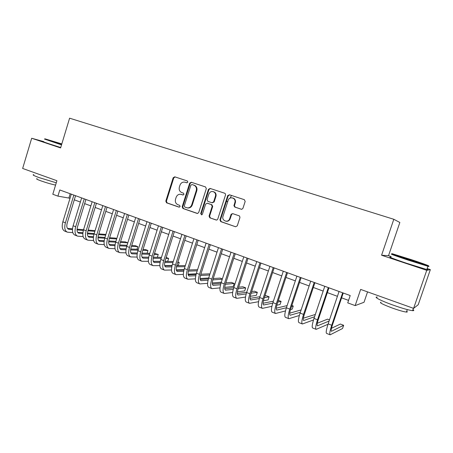 <?xml version="1.0" encoding="UTF-8"?>
<svg xmlns="http://www.w3.org/2000/svg" width="453" height="453" viewBox="0 0 453 453"><rect width="100%" height="100%" fill="white"/><g stroke="black" fill="none" stroke-linecap="round" stroke-linejoin="round"><path stroke-width="0.68" d="M187.848 182.14L187.31 180.951L174.762 176.829L173.176 177.746L165.809 201.121L166.562 202.819L179.009 207.134L180.124 206.506L179.586 205.305L177.967 204.745C175.758 203.703 174.943 201.879 175.521 199.28L176.138 197.321C177.129 194.926 178.788 193.946 181.115 194.388L182.887 194.988L183.98 194.343L183.442 193.142L181.806 192.593C179.598 191.562 178.782 189.75 179.36 187.146L179.977 185.181C181.007 182.723 182.712 181.744 185.09 182.248L186.727 182.786L187.848 182.14M241.234 209.235L241.777 209.297L242.95 208.306L245.169 201.455L244.331 199.677L229.382 194.767L227.695 195.702L219.931 219.841L220.747 221.613L235.566 226.755L237.27 225.843L239.943 217.593L239.609 216.115L239.11 215.804L232.712 213.635L231.166 214.224L229.518 219.088C227.757 223.278 221.432 220.571 223.001 216.324L228.119 200.413C229.314 196.092 235.9 197.644 234.999 202.061L233.924 205.696L234.824 207.089L241.489 209.292M43.743 141.613L31.682 138.256L22.65 168.459L56.902 180.713L52.803 194.246L57.922 196.132L59.79 189.966L350.203 295.543L347.728 302.864L355.163 305.599L364.019 302.276L367.553 291.885M391.154 256.562L388.521 255.69L381.579 255.232L426.743 270.328L413.6 308.368L360.65 289.416L355.163 305.599M381.579 255.232L393.81 219.286L69.598 118.188L60.6 147.927L31.682 138.256M206.319 188.658L205.52 186.93L191.274 182.253L189.665 183.176L182.174 206.783L182.944 208.499L197.078 213.403L197.57 213.465L198.708 212.502L206.319 188.658M210.101 188.437L224.694 193.227L225.43 193.873L225.509 194.977L217.757 219.093L217.129 219.886L216.092 219.999L209.864 217.836L209.065 216.081L212.174 206.37L211.375 204.62L207.191 203.21L205.622 204.144L202.4 214.218L201.647 214.886L200.702 213.629L208.454 189.365L210.101 188.437M426.743 270.328L430.35 269.626L418.21 304.733L413.6 308.368M388.521 255.69L399.846 222.474L393.81 219.286M235.016 200.9L235.271 200.118M430.35 269.626L427.139 268.555M57.922 196.132L70.028 198.261M74.298 199.824L80.374 202.055M84.643 203.618L90.866 205.9M95.136 207.463L101.506 209.801M105.776 211.37L112.304 213.759M116.574 215.328L123.256 217.78M127.525 219.343L134.371 221.851M138.641 223.42L145.651 225.99M149.92 227.553L157.1 230.186M161.364 231.749L168.726 234.45M172.984 236.013L180.521 238.776M184.779 240.333L192.497 243.165M196.755 244.728L204.66 247.627M208.912 249.184L217.01 252.157M221.257 253.714L229.552 256.755M233.793 258.306L242.293 261.426M246.528 262.978L255.237 266.171M259.467 267.723L268.386 270.996M272.61 272.542L281.749 275.894M285.962 277.44L295.333 280.871M299.535 282.417L309.133 285.934M313.329 287.474L323.165 291.081M327.349 292.615L337.428 296.313M341.602 297.842L348.567 300.396M70.187 193.742L68.935 197.859M186.942 182.825L185.3 182.304M181.806 194.558L183.165 195.017M175.113 176.942L173.765 177.91L166.404 201.24L167.157 202.933L179.382 207.174M191.579 182.355L190.22 183.329L182.746 206.891L183.516 208.607L197.531 213.465M192.01 184.53L190.877 185.175L184.292 205.917L184.835 207.123L187.582 207.916C189.569 207.876 190.951 206.851 191.721 204.83L196.251 190.594C196.8 188.425 196.24 186.721 194.569 185.492L192.48 184.66M187.372 207.899L188.148 208.018C190.13 207.984 191.506 206.959 192.282 204.943L191.721 204.83M192.565 184.682L195.124 185.639C196.783 186.868 197.344 188.567 196.8 190.736L192.282 204.943M216.557 220.062L209.864 217.836M207.621 203.301L211.896 204.733L212.7 206.477L209.592 216.172L210.39 217.927M210.385 188.527L208.98 189.507L201.24 213.725L201.664 214.886M215.413 196.268C215.838 194.722 215.52 193.408 214.462 192.321C212.078 190.809 210.203 191.393 208.839 194.082L207.066 199.631L207.859 201.37L211.97 202.757L213.629 201.84L215.413 196.268L215.928 196.398C216.353 194.852 216.036 193.539 214.977 192.463L213.34 191.636M212.219 202.814L214.15 201.959L213.629 201.84M215.928 196.398L214.15 201.959M232.689 197.938C234.711 198.527 235.645 199.943 235.481 202.18L234.411 205.809L235.305 207.202L241.585 209.303M225.99 221.234C227.757 221.528 229.099 220.843 230.011 219.173L230.192 218.708L229.699 218.623M232.802 213.663L231.659 214.32L230.192 218.708M229.626 194.847L228.193 195.832L220.441 219.926L221.251 221.693L235.566 226.755M66.987 232.01L64.909 231.2C62.265 229.977 61.574 226.845 62.848 221.806L71.285 194.144M72.803 232.638L67.429 232.185C64.802 230.968 64.122 227.836 65.402 222.785L73.862 195.079M75.56 195.696L67.225 222.961C66.376 226.324 66.823 228.414 68.584 229.224L72.44 229.575M77.038 229.937L83.335 230.435M87.944 230.798L94.853 231.347M67.474 228.403L72.491 228.81M77.055 229.178L83.545 229.705M88.165 230.079L95.073 230.639M61.818 143.912L44.921 138.822L61.636 144.513M61.523 144.881L44.462 139.065M61.682 144.354L52.157 141.143L61.772 144.065M56.268 182.802L39.015 177.576C33.765 175.651 32.033 174.682 33.805 174.688M55.572 185.107C51.008 184.099 46.104 182.678 40.855 180.838C37.067 179.433 35.815 178.725 37.095 178.703M60.719 147.542L49.173 143.844C43.862 142.055 42.05 141.336 43.72 141.681M411.59 259.733L392.502 253.799C389.92 253.306 395.175 255.254 408.255 259.654L427.57 265.673C431.981 266.817 423.085 263.533 411.59 259.733M427.638 265.815C429.336 266.494 429.433 266.653 427.926 266.285L408.057 260.096C394.654 255.588 389.274 253.584 391.93 254.088M400.769 256.698L401.324 256.874M410.786 259.716L418.799 262.683L409.121 259.671L401.267 256.749L410.786 259.716M412.298 260.713L407.485 259.127M412.966 309.586C414.178 310.413 414.053 310.775 412.587 310.673C408.742 310.192 402.1 308.283 392.666 304.948C380.701 300.673 372.978 296.63 377.326 297.089M406.72 311.245C407.581 311.857 407.485 312.128 406.432 312.066C403.657 311.749 398.889 310.39 392.128 307.989C382.587 304.376 378.906 302.451 381.086 302.213M426.93 269.161C428.238 269.733 428.193 269.852 426.8 269.529L406.93 263.38C394.823 259.343 386.749 256.222 390.922 257.247M77.18 235.99L75.056 235.164C72.469 233.963 71.823 230.826 73.114 225.753L81.642 197.91M83.131 236.585L77.616 236.166C75.045 234.965 74.405 231.828 75.702 226.749L84.258 198.856M85.917 199.462L77.497 226.908C76.631 230.288 77.055 232.383 78.771 233.182L82.831 233.516M87.435 233.844L93.947 234.303M98.578 234.631L105.674 235.135M105.889 234.444L98.811 233.884M77.673 232.338L82.899 232.723M87.474 233.057L94.173 233.544M87.52 240.033L85.351 239.184C82.82 238.006 82.214 234.864 83.528 229.762L92.146 201.727M93.612 240.577L87.944 240.198C85.43 239.025 84.836 235.883 86.155 230.77L94.796 202.689M96.421 203.284L87.91 230.911C87.027 234.314 87.429 236.409 89.111 237.196L93.38 237.508M97.984 237.797L104.722 238.216M109.371 238.505L116.659 238.963M116.772 238.601L115.47 238.102L109.615 237.729M88.018 236.33L93.46 236.681M98.041 236.976L104.966 237.423M98.007 244.127L95.793 243.261C93.318 242.106 92.752 238.958 94.088 233.827L102.803 205.6M104.247 244.626L98.426 244.292C95.968 243.136 95.413 239.994 96.755 234.852L105.492 206.579M107.078 207.157L98.477 234.971C97.582 238.397 97.95 240.498 99.592 241.268L104.082 241.551M108.686 241.794L115.662 242.168M120.328 242.417L127.797 242.814L125.317 241.868L120.583 241.602M98.505 240.373L104.179 240.69M108.771 240.945L115.917 241.341M127.021 245.299L127.797 242.814M108.641 248.284L106.381 247.4C103.969 246.262 103.448 243.114 104.802 237.95L113.612 209.529M115.039 248.725L109.048 248.442C106.659 247.315 106.144 244.161 107.508 238.986L116.342 210.52M117.888 211.087L109.19 239.088C108.278 242.536 108.624 244.637 110.221 245.396L114.943 245.645M119.552 245.843L126.772 246.16M131.455 246.364L137.808 246.642L135.294 245.679L131.721 245.515M109.15 244.473L115.056 244.75M119.66 244.96L127.044 245.299M136.993 249.241L137.808 246.642M119.433 252.497L117.117 251.596C114.773 250.481 114.292 247.327 115.674 242.129L124.586 213.522M125.996 252.876L119.83 252.655C117.503 251.545 117.033 248.391 118.42 243.187L127.35 214.524M128.856 215.073L120.062 243.267C119.139 246.738 119.45 248.844 121.008 249.586L125.968 249.79M130.583 249.943L138.052 250.192M142.752 250.345L147.95 250.515L145.402 249.541L143.029 249.456M119.949 248.635L126.104 248.856M130.719 249.02L138.335 249.292M147.089 253.25L147.95 250.515M130.379 256.777L128.018 255.849C125.736 254.762 125.3 251.608 126.704 246.375L135.713 217.565M137.112 257.077L130.764 256.925C128.505 255.843 128.08 252.683 129.49 247.446L138.522 218.584M139.988 219.122L131.098 247.508C130.153 251.002 130.436 253.108 131.948 253.833L137.157 253.986M141.783 254.088L149.513 254.258M154.224 254.359L158.233 254.444L154.518 253.431M130.906 252.848L137.316 253.006M141.948 253.119L149.807 253.312M157.321 257.315L158.233 254.444M141.489 261.115L139.071 260.169C136.863 259.11 136.472 255.945 137.899 250.679L147.01 221.67M148.403 261.33L141.857 261.262C139.671 260.203 139.292 257.038 140.724 251.766L149.858 222.706M151.279 223.227L142.293 251.811C141.33 255.322 141.585 257.434 143.046 258.142L148.516 258.238M153.154 258.278L161.149 258.357M165.883 258.397L168.646 258.425L166.172 257.48M142.021 257.123L148.697 257.208M153.352 257.264L161.461 257.366M168.646 258.425L167.729 261.324L164.971 261.324M160.288 261.33L153.261 261.33M152.757 265.515L150.288 264.552C148.148 263.516 147.808 260.35 149.258 255.05L158.471 225.837M159.869 265.634L153.12 265.656C150.996 264.631 150.668 261.46 152.129 256.155L161.364 226.891M162.746 227.395L153.652 256.177C152.678 259.716 152.899 261.828 154.314 262.514L160.056 262.536M164.711 262.519L172.978 262.485M177.729 262.463L179.207 262.457L177.887 261.959M153.307 261.46L160.26 261.455M164.937 261.455L173.306 261.449M179.207 262.457L178.272 265.379L176.795 265.401M172.078 265.464L164.677 265.571M164.196 269.982L161.67 268.997C159.609 267.989 159.314 264.818 160.792 259.49L170.107 230.067M171.511 269.994L164.547 270.124C162.497 269.122 162.219 265.951 163.703 260.605L173.046 231.138M174.377 231.619L165.181 260.611C164.19 264.167 164.377 266.285 165.741 266.953L171.772 266.885M176.444 266.8L184.994 266.641M164.762 265.854L172.01 265.747M176.715 265.679L185.345 265.549M189.909 266.551L188.827 269.49M184.065 269.631L176.285 269.852M175.804 274.518L173.227 273.51C171.234 272.53 170.996 269.359 172.497 263.991L181.925 234.365M183.34 274.399L176.143 274.654C174.173 273.68 173.941 270.503 175.453 265.13L184.903 235.447M186.189 235.917L176.885 265.107C175.877 268.691 176.03 270.809 177.344 271.46L183.675 271.285M188.374 271.121L197.214 270.815M176.393 270.311L183.946 270.084M188.686 269.937L197.582 269.665M196.262 273.81L188.091 274.184M187.587 279.122L184.954 278.097C183.04 277.145 182.853 273.963 184.382 268.561L193.918 238.725M195.362 278.85L187.91 279.252C186.019 278.306 185.843 275.13 187.378 269.716L196.942 239.824M214.558 192.129L214.977 192.463M198.176 240.277L188.765 269.677C187.74 273.278 187.859 275.401 189.122 276.036L195.77 275.73M200.498 275.486L209.637 275.011M209.903 274.19L208.997 273.839L200.86 274.229M188.199 274.829L196.075 274.456M208.669 278.006L200.096 278.55M231.432 195.441L230.243 198.04M227.876 201.172L226.262 201.823M199.552 283.799L196.857 282.746C195.028 281.823 194.892 278.646 196.449 273.204L206.092 243.153M207.582 283.351L199.864 283.918C198.052 283.006 197.927 279.824 199.49 274.376L209.167 244.269M228.193 195.832L227.814 195.424M210.351 244.699L200.832 274.314C199.79 277.944 199.869 280.062 201.075 280.673L208.063 280.22M212.825 279.88L222.281 279.207M222.361 278.946L220.107 278.091L213.233 278.544M200.186 279.41L208.414 278.867M221.307 282.208L212.31 282.955M235.532 201.585L235.158 202.1M211.698 288.544L208.941 287.468C207.197 286.573 207.117 283.391 208.703 277.921L218.465 247.649M219.999 287.887L211.993 288.657C210.266 287.774 210.203 284.592 211.794 279.11L221.585 248.782M222.717 249.195L213.08 279.02C212.021 282.672 212.066 284.795 213.216 285.39L220.56 284.75M225.368 284.303L234.224 283.482L231.381 282.395L225.821 282.882M212.366 284.054L220.956 283.306M234.224 283.482L233.244 286.494L224.739 287.389M224.031 293.357L221.217 292.259C219.552 291.404 219.529 288.216 221.143 282.706L231.024 252.213M232.632 292.462L224.314 293.47C222.672 292.621 222.666 289.433 224.286 283.918L234.195 253.369M235.271 253.759L225.52 283.805C224.439 287.479 224.445 289.603 225.537 290.175L233.267 289.314M238.131 288.748L245.69 287.865L242.808 286.76L238.623 287.225M224.739 288.759L233.72 287.768M245.69 287.865L244.699 290.9L237.395 291.845M236.557 298.255L233.68 297.128C232.106 296.302 232.14 293.119 233.782 287.57L243.782 256.851M245.486 297.066L236.823 298.357C235.277 297.542 235.322 294.354 236.976 288.799L247.004 258.023M248.023 258.397L238.159 288.657C237.055 292.361 237.021 294.484 238.057 295.033L246.194 293.906M251.121 293.199L257.327 292.31L254.405 291.194L251.653 291.568M237.31 293.527L246.709 292.242M257.327 292.31L256.324 295.367L250.283 296.313M249.275 303.221L246.336 302.072C244.852 301.285 244.948 298.097 246.625 292.508L256.743 261.568M258.572 301.692L249.529 303.323C248.074 302.542 248.187 299.354 249.863 293.759L260.016 262.757M260.979 263.102L250.99 293.595C249.869 297.321 249.796 299.444 250.769 299.971L259.354 298.521M264.342 297.649L269.127 296.817L266.16 295.684L264.926 295.888M250.084 298.357L259.931 296.721M269.127 296.817L268.114 299.892L263.42 300.775M262.202 308.272L259.19 307.094C257.808 306.341 257.967 303.153 259.665 297.53L269.914 266.353M271.896 306.319L262.434 308.363C261.075 307.615 261.251 304.427 262.961 298.793L273.238 267.564M274.139 267.887L264.031 298.606C262.887 302.355 262.774 304.484 263.68 304.982L272.757 303.136M277.814 302.077L281.098 301.392L278.385 300.356M263.068 303.244L273.402 301.177M281.098 301.392L280.073 304.49L276.823 305.214M275.328 313.397L272.247 312.196C270.962 311.477 271.188 308.289 272.921 302.627L283.295 271.217M285.481 310.928L275.549 313.487C274.286 312.774 274.529 309.586 276.268 303.918L286.675 272.446M287.513 272.751L277.281 303.697C276.115 307.474 275.956 309.603 276.794 310.079L286.421 307.729M291.545 306.455L293.244 306.035L291.862 305.503M276.273 308.182L287.128 305.594M293.244 306.035L292.208 309.15L290.509 309.597M288.669 318.612L285.52 317.377C284.337 316.698 284.626 313.51 286.392 307.808L296.896 276.16M299.342 315.498L288.867 318.691C287.712 318.017 288.017 314.829 289.795 309.116L300.328 277.412M301.103 277.695L290.741 308.872C289.558 312.672 289.354 314.801 290.124 315.254L300.345 312.281M289.71 313.165L301.126 309.937M305.565 310.741L304.507 313.884M302.219 323.906L299.003 322.649C297.921 322.009 298.284 318.816 300.084 313.074L310.718 281.188M313.504 319.971L302.406 323.98C301.353 323.346 301.732 320.158 303.538 314.405L314.206 282.457M314.914 282.712L304.422 314.133C303.216 317.961 302.966 320.084 303.669 320.514L314.563 316.749M315.322 314.473L303.38 318.187M315.996 329.286L312.7 328C311.732 327.4 312.162 324.212 313.997 318.431L324.767 286.296M328.006 324.28L316.16 329.354C315.22 328.765 315.673 325.571 317.513 319.784L328.317 287.587M328.957 287.819L318.329 319.473C317.1 323.329 316.8 325.458 317.428 325.854L329.093 321.064M329.49 319.88L327.576 319.15L317.304 323.232M329.999 334.756L326.63 333.442C325.769 332.881 326.279 329.693 328.142 323.872L339.054 291.489M343.232 293.006L332.468 324.909C331.217 328.793 330.866 330.916 331.42 331.29L343.646 325.294L342.559 328.499L330.146 334.812C329.32 334.269 329.841 331.081 331.721 325.248L342.666 292.802M343.646 325.294L340.407 324.054L331.494 328.266M185.656 182.4L185.09 182.248M167.157 202.933L166.562 202.819M166.404 201.24L165.809 201.121M173.765 177.91L173.176 177.746M197.451 213.465L197.078 213.403M183.516 208.607L182.944 208.499M182.746 206.891L182.174 206.783M190.22 183.329L189.665 183.176M196.8 190.736L196.251 190.594M194.297 185.254L193.748 185.101M216.511 220.062L216.092 219.999M209.592 216.172L209.065 216.081M212.7 206.477L212.174 206.37M211.896 204.733L211.375 204.62M207.797 203.346L207.27 203.233M201.24 213.725L200.702 213.629M208.98 189.507L208.454 189.365M235.305 207.202L234.824 207.089M234.478 205.43L233.997 205.317M235.339 202.768L234.858 202.65M231.506 214.648L231.013 214.552M221.251 221.693L220.747 221.613M220.441 219.926L219.931 219.841M62.848 221.806L65.402 222.785M67.933 228.89L68.992 229.303M73.114 225.753L75.702 226.749M78.142 232.853L79.179 233.255M83.528 229.762L86.155 230.77M88.488 236.874L89.501 237.264M94.088 233.827L96.755 234.852M98.986 240.945L99.977 241.33M104.802 237.95L107.508 238.986M109.632 245.079L110.6 245.458M115.674 242.129L118.42 243.187M120.436 249.275L121.376 249.637M126.704 246.375L129.49 247.446M131.393 253.527L132.304 253.884M137.899 250.679L140.724 251.766M142.508 257.848L143.397 258.187M149.258 255.05L152.129 256.155M153.794 262.225L154.654 262.559M160.792 259.49L163.703 260.605M165.243 266.67L166.075 266.993M172.497 263.991L175.453 265.13M176.863 271.183L177.667 271.494M184.382 268.561L187.378 269.716M188.663 275.764L189.428 276.064M196.449 273.204L199.49 274.376M200.634 280.413L201.375 280.701M208.703 277.921L211.794 279.11M212.797 285.135L213.499 285.407M221.143 282.706L224.286 283.918M225.141 289.926L225.815 290.186M233.782 287.57L236.976 288.799M237.683 294.795L238.318 295.045M246.625 292.508L249.863 293.759M250.418 299.739L251.013 299.971M259.665 297.53L262.961 298.793M263.352 304.761L263.912 304.982M272.921 302.627L276.268 303.918M276.494 309.863L277.015 310.067M286.392 307.808L289.795 309.116M289.846 315.05L290.328 315.237M300.084 313.074L303.538 314.405M303.419 320.316L303.855 320.486M313.997 318.431L317.513 319.784M317.208 325.673L317.604 325.826M328.142 323.872L331.721 325.248M331.222 331.115L331.579 331.251M181.687 194.518L181.115 194.388M188.148 208.018L187.582 207.916M195.124 185.639L194.569 185.492M207.717 203.323L207.191 203.21M234.411 205.809L233.924 205.696M235.481 202.18L234.999 202.061M230.011 219.173L229.518 219.088M231.659 214.32L231.166 214.224M68.29 229.11L68.584 229.224M426.8 269.529L427.926 266.285M407.287 309.592L406.432 312.066M412.587 310.673L413.408 308.295M427.57 265.673L427.859 266.268M78.482 233.074L78.771 233.182M88.828 237.089L89.111 237.196"/></g></svg>

